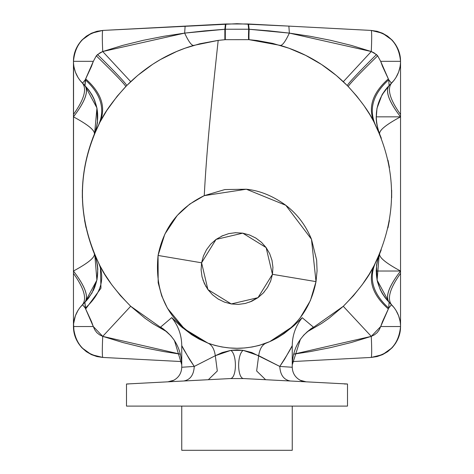 <?xml version="1.0" encoding="UTF-8"?>
<svg xmlns="http://www.w3.org/2000/svg" width="474" height="474" viewBox="0 0 474 474"><rect width="100%" height="100%" fill="white"/><g stroke="black" fill="none" stroke-linecap="round" stroke-linejoin="round"><path stroke-width="0.71" d="M376.16 270.63L376.155 271.027L400.542 271.027L400.542 116.841L376.155 116.841L400.542 116.841C385.943 124.709 378.963 130.421 379.615 133.976L377.926 129.212L376.575 122.902L376.196 118.696L376.99 108.291L382.02 94.841L389.095 85.593L393.989 80.379L395.932 77.582L398.604 72.119L400.074 66.704M379.556 133.834L379.319 133.253M400.074 321.159L398.604 315.749L395.932 310.28L393.989 307.49L389.101 302.282C385.119 296.635 388.935 286.213 400.542 271.027C388.858 286.26 385.042 296.677 389.101 302.282L391.483 304.658L388.727 308.106L382.506 321.556L380.693 326.539L400.542 326.539C400.577 334.354 397.745 341.452 392.045 347.833L395.66 343.217L398.344 338.003L399.991 332.375L400.542 326.539L400.542 271.027L400.542 326.539L380.693 326.539L379.259 329.78L377.191 332.618L374.436 334.822L371.272 336.368L351.175 342.536L330.769 347.561L310.138 351.601L293.56 354.191L371.272 336.368C371.847 349.131 371.829 356.152 371.225 357.437L377.026 356.572L382.559 354.635L387.625 351.684L392.045 347.833L382.559 354.635L371.225 357.437C371.829 356.152 371.847 349.131 371.272 336.368L343.277 306.305L353.468 295.687L362.308 284.59L369.175 274.274L374.033 265.701C397.396 217.856 397.39 169.994 374.039 122.138M388.982 302.157L386.452 299.378M73.926 66.71L75.396 72.119L78.068 77.582L80.011 80.379L84.899 85.587L82.517 83.211C76.61 77.108 73.589 69.82 73.458 61.33C73.423 53.509 76.255 46.411 81.955 40.029L91.441 33.233L102.775 30.431L96.974 31.29L91.441 33.233L86.375 36.178L81.955 40.029L78.34 44.651L75.656 49.865L74.009 55.494L73.458 61.33C73.589 69.82 76.61 77.108 82.517 83.211L85.273 79.762L91.523 66.313L93.337 61.33L73.458 61.33L73.458 326.539L93.301 326.539L102.728 336.368L130.682 306.257C115.626 290.912 105.382 277.409 99.937 265.736L104.784 274.286L111.686 284.637L120.443 295.616L130.682 306.257L102.728 336.368L180.452 354.191L163.874 351.595L143.267 347.555L122.849 342.53L102.728 336.368L99.558 334.822L96.803 332.612L94.735 329.78L93.301 326.539L73.458 326.539C75.188 344.468 84.965 354.765 102.775 357.437C102.171 356.152 102.153 349.131 102.728 336.368C102.153 349.131 102.171 356.152 102.775 357.437L91.441 354.635L96.974 356.572L102.775 357.437L181.631 361.567L102.775 357.437M102.775 30.431C84.965 33.103 75.188 43.401 73.458 61.33L93.337 61.33L96.311 55.837L100.014 52.804L102.728 51.53C102.153 38.75 102.171 31.717 102.775 30.431C102.171 31.717 102.153 38.75 102.728 51.53L122.849 45.35L143.267 40.32L163.868 36.273L184.647 33.109L185.127 26.117L184.647 33.109L204.732 30.875L224.854 29.264L225.434 24.002L224.854 29.264L225.322 29.234L225.908 23.978L225.322 29.234L248.678 29.228L248.092 23.978L248.678 29.228L249.146 29.258L248.566 24.002L249.146 29.258L269.273 30.869L289.353 33.109L288.873 26.117L371.225 30.431L382.559 33.233L377.026 31.29L371.225 30.431L248.092 23.978L225.908 23.978L102.775 30.431L237 23.7L288.873 26.117L289.353 33.109L310.138 36.285L330.763 40.337L351.169 45.368L371.272 51.53L376.451 54.563C358.267 72.658 348.538 82.997 347.27 85.575L348.212 86.541L347.27 85.575C348.538 82.997 358.267 72.658 376.451 54.563L377.659 55.802C359.322 73.737 349.51 83.981 348.212 86.541C360.738 100.316 369.353 112.184 374.063 122.126L369.862 114.667L364.091 105.785L356.774 96.145L348.212 86.541C349.51 83.981 359.322 73.737 377.659 55.802L380.669 61.33L400.542 61.33C398.812 43.401 389.036 33.103 371.225 30.431C371.829 31.722 371.847 38.755 371.272 51.53L373.998 52.81L377.659 55.802L376.451 54.563L377.659 55.802L380.669 61.33L382.465 66.247L388.727 79.762L389.101 85.587L388.692 86.007M392.045 40.029C397.745 46.411 400.577 53.509 400.542 61.33L399.991 55.494L398.344 49.865L395.66 44.651L392.045 40.029L387.625 36.178L382.559 33.233L392.045 40.029M400.542 326.414L400.512 325.075M400.506 324.945L400.435 323.914M379.182 254.947L377.108 280.14L389.101 302.282L388.727 308.106C373.281 294.064 368.713 279.293 375.041 263.781L379.615 253.892C373.068 271.928 376.232 288.056 389.101 302.282L388.727 308.106L391.483 304.658C397.39 310.754 400.411 318.048 400.542 326.539C398.812 344.468 389.036 354.765 371.225 357.437L292.375 361.567L371.225 357.437M163.103 328.796L160.579 327.101L171.742 317.61L180.813 326.296L191.721 334.727L199.074 339.076L207.92 343.117L184.664 329.146L167.429 308.23L161.711 295.883L158.168 282.741L158.067 255.456L164.845 234.126L177.246 215.451L189.724 204.098L204.253 195.649C205.307 175.416 206.978 152.812 209.247 127.838C212.542 92.175 218.099 41.22 218.188 40.385L224.872 39.715L224.854 29.264L224.872 39.715L225.298 39.68L225.322 29.234L225.298 39.68L248.749 39.662C248.441 39.484 248.417 36.012 248.678 29.228C248.417 36.012 248.441 39.484 248.749 39.662L249.176 39.692C248.874 39.52 248.862 36.042 249.146 29.258C248.862 36.042 248.874 39.52 249.176 39.692L280.229 45.386C282.32 45.705 285.36 41.611 289.353 33.109C285.36 41.611 282.32 45.705 280.229 45.386C303.84 52.318 324.868 64.428 343.318 81.706L371.272 51.53L343.318 81.706L347.27 85.575L336.309 75.467L321.508 64.47L305.641 55.357L288.939 48.224L272.651 43.377L257.08 40.515L248.749 39.662L225.298 39.68L218.188 40.385C218.099 41.22 212.542 92.175 209.247 127.838C206.978 152.812 205.307 175.416 204.253 195.649L224.836 189.564L246.338 189.221C259.823 190.601 272.983 195.958 285.816 205.295C297.222 213.999 305.771 225.31 311.471 239.228L316.65 260.09L317.065 270.838L316.016 281.615L310.411 300.54L300.392 317.503C291.593 328.541 281.372 336.581 269.73 341.63L266.038 343.17L269.73 341.63C295.172 329.424 310.6 309.421 316.016 281.615L272.455 274.322L257.986 297.666L231.271 303.941L207.896 289.573L201.592 262.797L158.067 255.456C154.026 296.546 170.646 325.768 207.92 343.117L214.811 345.38L222.01 346.986L229.434 347.946L237.012 348.277L244.543 347.969L252.002 347.015L259.183 345.422L269.706 341.653L277.586 337.666L284.139 333.524L293.951 325.662L302.211 317.71L313.421 327.149L310.891 328.843M378.536 256.398L375.041 263.781C368.713 279.293 373.281 294.064 388.727 308.106L380.693 326.539L371.272 336.368L343.277 306.305L306.998 331.93L321.52 323.517L329.039 318.273L343.277 306.305C358.326 290.923 368.576 277.385 374.033 265.701C367.759 280.507 372.528 294.941 388.348 308.989C372.528 294.941 367.759 280.507 374.039 265.695M99.961 265.724C76.61 217.868 76.604 170.012 99.955 122.156C106.229 107.331 101.46 92.91 85.646 78.874C101.46 92.91 106.229 107.331 99.967 122.132L95.464 131.47M99.967 122.132L92.762 138.005L99.842 122.369M82.346 190.074L82.34 197.67M84.568 220.357L86.013 227.633L84.573 220.38M92.661 249.608L98.959 263.781C105.287 279.293 100.719 294.064 85.273 308.106L84.899 302.282L80.011 307.49L78.068 310.28L75.396 315.749L73.571 323.849L74.009 332.375L75.656 338.003L78.34 343.217L81.955 347.833L86.375 351.684L91.441 354.635L81.955 347.833C76.255 341.452 73.423 334.354 73.458 326.539C73.589 318.048 76.61 310.754 82.517 304.658L84.899 302.282C97.768 288.056 100.932 271.928 94.385 253.892C94.972 257.465 87.998 263.177 73.458 271.027L73.571 64.02M95.464 256.398L96.625 258.958M379.579 253.969L379.615 253.892C378.963 257.447 385.943 263.159 400.542 271.027C386.002 263.177 379.028 257.465 379.615 253.892L381.238 249.875M387.945 227.816L389.403 220.523M391.654 197.788L391.66 190.192M389.432 167.506L387.987 160.236M381.345 138.266L379.615 133.976C373.068 115.94 376.232 99.813 389.101 85.587L389.095 85.593C376.232 99.813 373.068 115.94 379.615 133.976L375.041 124.087C368.713 108.576 373.281 93.799 388.727 79.762L391.483 83.211L389.101 85.587C385.042 91.186 388.858 101.608 400.542 116.841L400.542 61.33C400.411 69.82 397.39 77.108 391.483 83.211L388.727 79.762L389.101 85.587C385.119 91.233 388.935 101.649 400.542 116.841L400.542 271.027L376.155 271.027M378.536 131.47L377.375 128.904M345.499 383.999L347.501 383.999L344.438 383.999L347.501 383.999L345.499 383.999L347.501 383.999L345.499 383.999L347.501 383.999L347.501 406.099L347.501 383.999L243.938 378.572L230.062 378.572L126.499 383.999L126.499 406.099L347.501 406.099L126.499 406.099L126.499 383.999L128.501 383.999M163.097 328.796L160.579 327.101C174.148 336.025 181.204 348.597 181.749 364.826C181.204 348.597 174.148 336.025 160.579 327.101L171.742 317.61C178.301 325.792 181.637 335.124 181.749 345.611C182.638 347.91 186.803 354.848 194.257 366.432C193.783 374.958 190.281 379.81 183.734 381.001C190.281 379.81 193.783 374.958 194.257 366.432L215.309 355.707L194.257 366.432L181.749 367.261C181.512 373.05 178.876 377.375 173.834 380.231L169.028 381.771L173.834 380.231C178.876 377.375 181.512 373.05 181.749 367.261L194.257 366.432L189.44 359.268L181.749 345.611L181.749 367.261L183.716 367.131L181.749 367.261L181.749 345.611C181.637 335.124 178.301 325.792 171.742 317.61L182.366 327.658L207.92 343.117C211.831 344.764 214.295 348.959 215.309 355.707L230.885 350.357L243.144 350.345L258.674 355.672L279.784 366.438L292.251 367.261L292.251 345.647L284.584 359.292L279.784 366.438L292.251 367.261C292.488 373.05 295.124 377.375 300.166 380.231L304.972 381.771L300.166 380.231C295.124 377.375 292.488 373.05 292.251 367.261L292.251 345.647C291.38 347.922 287.226 354.848 279.784 366.438L251.765 352.52L243.144 350.345L237.006 349.848L230.885 350.357L222.229 352.549L215.309 355.707C214.295 348.959 211.831 344.764 207.92 343.117C227.324 349.99 246.699 350.013 266.038 343.17C262.152 344.805 259.699 348.977 258.674 355.672C259.699 348.977 262.152 344.805 266.038 343.17L269.706 341.653L293.951 325.662L302.211 317.71C295.681 325.881 292.363 335.195 292.251 345.647C292.363 335.195 295.681 325.881 302.211 317.71L313.421 327.149C299.852 336.072 292.796 348.645 292.251 364.873C292.796 348.645 299.852 336.072 313.421 327.149L310.571 329.039M330.645 383.116L307.768 381.914L330.645 383.116M307.602 381.908L243.926 378.572C237.361 379.082 236.686 354.949 243.144 350.345C236.686 354.949 237.361 379.082 243.938 378.572L230.062 378.572L166.374 381.908M292.251 406.099L292.251 450.3L292.251 406.099M181.749 450.3L181.749 406.099L181.749 450.3L292.251 450.3L181.749 450.3M130.682 306.257L145.05 318.297L152.675 323.594L166.996 331.877L130.682 306.257M85.652 78.88L93.337 61.33L96.311 55.837C114.678 73.743 124.508 83.969 125.806 86.529L126.783 85.527C125.509 82.95 115.775 72.623 97.567 54.551C115.775 72.623 125.509 82.95 126.783 85.527L130.723 81.658L102.728 51.53L130.723 81.658C149.298 64.268 170.296 52.187 193.712 45.409C191.638 45.717 188.616 41.617 184.647 33.109C188.616 41.617 191.638 45.717 193.712 45.409L218.188 40.385L199.702 43.792L185.02 48.224L176.601 51.512L160.443 59.54L152.658 64.31L137.733 75.402L126.783 85.527L117.226 96.175L106.851 110.395L99.967 122.168C104.671 112.225 113.286 100.346 125.806 86.529C124.508 83.969 114.678 73.743 96.311 55.837L97.567 54.551L102.728 51.53L184.647 33.109L225.322 29.234L248.678 29.228L289.353 33.109L371.272 51.53C371.847 38.755 371.829 31.722 371.225 30.431M272.941 267.751L272.923 267.14M223.041 235.483L216.049 239.411L210.77 244.086L206.528 249.674L203.423 256.007L201.592 262.797L201.112 269.842L202.048 276.863L204.347 283.488L207.896 289.573L212.553 294.81L218.17 299.053L224.498 302.134L231.271 303.941L238.304 304.403L245.242 303.467L251.901 301.18L257.986 297.666L263.266 293.033L267.526 287.434L270.618 281.135L272.455 274.322L316.016 281.615L311.471 239.228L285.816 205.295L246.338 189.221L204.253 195.649C178.911 207.896 163.518 227.828 158.067 255.456L201.592 262.797L216.049 239.411L242.753 233.161L266.139 247.588L272.455 274.322L272.929 267.271L271.993 260.327L269.688 253.661L266.139 247.588L261.482 242.333L255.859 238.078L249.561 234.997L242.753 233.161L235.193 232.698M235.756 232.681L228.776 233.599L221.394 236.23M202.943 279.968L206.024 286.705M264.018 292.197L264.285 291.883M270.346 281.84L270.802 280.644M258.703 297.145L249.685 302.104M201.118 270.103L201.1 269.374M143.355 383.116L126.499 383.999M230.074 378.572L230.062 378.572C236.674 379.082 237.379 354.985 230.885 350.357C237.379 354.985 236.674 379.082 230.062 378.572M215.309 355.707L217.305 371L208.353 379.71L217.305 371L215.309 355.707M169.674 381.629L167.926 381.825L173.306 380.492M173.762 380.267L172.577 380.806L173.768 380.267M167.926 381.825L173.834 380.231L167.926 381.825C176.227 379.775 176.227 379.775 167.926 381.825L170.634 381.428M265.612 379.704L256.647 370.976L258.674 355.672L256.647 370.976L265.612 379.704L261.168 379.473M279.784 366.438C280.258 374.958 283.772 379.816 290.319 381.001C283.772 379.816 280.258 374.958 279.784 366.438M304.326 381.629L306.074 381.825L304.326 381.629M301.677 380.906L302.862 381.297M299.876 380.077L304.972 381.771M301.677 380.9L301.138 380.687M300.238 380.267L306.074 381.825C297.773 379.775 297.773 379.775 306.074 381.825L301.423 380.806L306.044 381.825M300.403 380.355L301.494 380.829M347.501 383.999L344.243 383.827M169.028 381.771L174.165 380.071M400.429 64.02L400.542 61.33L380.669 61.33L388.727 79.762C373.281 93.799 368.713 108.576 375.041 124.087M400.092 66.609L400.269 65.459M400.269 65.453L400.4 64.298M94.622 133.401L96.951 108.001L84.899 85.587C88.881 91.233 85.065 101.649 73.458 116.841C85.142 101.608 88.958 91.186 84.899 85.587L88.691 89.906L91.992 94.859L93.911 98.622L97.01 108.309L97.46 122.659L96.068 129.236L94.385 133.976C100.932 115.94 97.768 99.813 84.899 85.587L85.273 79.762C100.719 93.799 105.287 108.576 98.959 124.087C105.287 108.576 100.719 93.799 85.273 79.762L82.517 83.211L84.899 85.587L85.042 85.302L85.646 78.874M82.517 304.658C87.05 298.656 84.028 288.239 73.458 273.403C84.028 288.239 87.05 298.656 82.517 304.658L85.273 308.106L82.517 304.658C76.61 310.754 73.589 318.048 73.458 326.539L73.458 271.027C88.057 263.159 95.037 257.447 94.385 253.892L94.385 253.892C78.346 213.863 78.346 173.887 94.385 133.976C95.037 130.421 88.057 124.709 73.458 116.841L73.458 116.841C87.998 124.692 94.972 130.403 94.385 133.976L94.421 133.893M100.435 266.672L100.944 288.222L85.646 308.995L93.301 326.539L91.506 321.621L85.273 308.106C100.719 294.064 105.287 279.293 98.959 263.781M377.108 280.152L377.79 282.931M85.646 308.995L84.899 302.282L85.699 301.452M94.818 254.947L96.892 280.14L84.899 302.282C88.958 296.677 85.142 286.26 73.458 271.027L73.458 271.027C85.065 286.213 88.881 296.635 84.899 302.282L91.98 293.021L97.01 279.577L97.804 269.173L97.425 264.966L96.074 258.65L94.415 253.957M86.055 301.079L87.246 299.74M87.737 299.153L89.177 297.311M376.155 116.841L376.16 117.238M374.063 122.132C367.794 107.331 372.558 92.91 388.36 78.862C372.558 92.91 367.794 107.331 374.063 122.132M82.517 83.211C87.05 89.207 84.028 99.629 73.458 114.465C84.028 99.629 87.05 89.207 82.517 83.211M93.236 97.194L95.025 101.318M95.049 286.486L93.212 290.716M391.483 304.658C386.95 298.656 389.972 288.239 400.542 273.403C389.972 288.239 386.95 298.656 391.483 304.658M379.615 133.976C379.028 130.403 386.002 124.692 400.542 116.841L400.542 114.465C389.972 99.629 386.95 89.207 391.483 83.211C386.95 89.207 389.972 99.629 400.542 114.465L400.542 61.33M386.429 88.514L388.97 85.717M382.411 293.684L385.8 298.579M95.493 256.452L92.714 249.739M82.34 197.717L82.34 190.181M373.915 121.907L381.297 138.147M387.975 160.171L389.45 167.612M391.66 190.364L391.66 197.723M389.415 220.44L387.922 227.935M381.191 249.994L374.158 265.499M292.251 364.873L300.368 339.348L303.97 334.899L310.707 328.944M163.287 328.891L170.824 335.74L174.438 340.486L181.749 364.826M389.095 302.27L385.309 297.956L382.008 293.003L380.089 289.241L376.99 279.553L376.54 265.203L377.932 258.632L379.585 253.957M375.041 263.781L374.448 264.942M98.959 124.087L99.599 122.843M382.376 94.237L385.765 89.331"/></g></svg>

